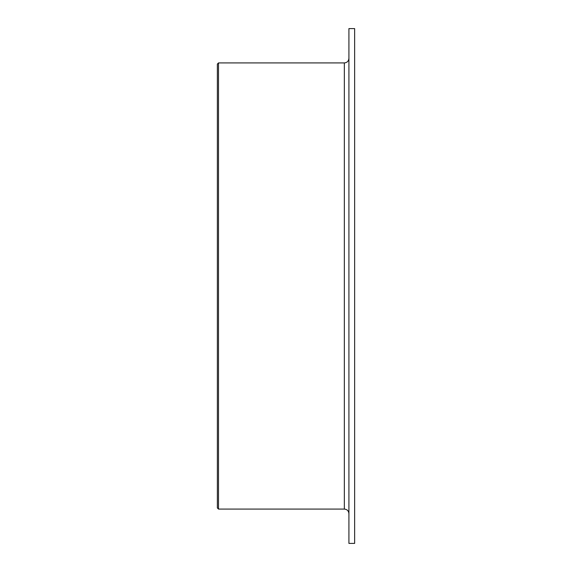 <?xml version="1.0" encoding="UTF-8"?>
<svg xmlns="http://www.w3.org/2000/svg" width="572" height="572" viewBox="0 0 572 572"><rect width="100%" height="100%" fill="white"/><g stroke="black" fill="none" stroke-linecap="round" stroke-linejoin="round"><path stroke-width="0.86" d="M218.504 509.08L217.36 507.936L217.36 64.064L218.504 62.92L218.504 509.08L344.344 509.08C347.125 509.352 348.648 510.875 348.92 513.656M354.64 28.6L354.64 543.4L348.92 543.4L348.92 28.6L354.64 28.6M218.504 62.92L344.344 62.92L344.344 509.08M344.344 62.92C347.125 62.648 348.648 61.125 348.92 58.344"/></g></svg>
